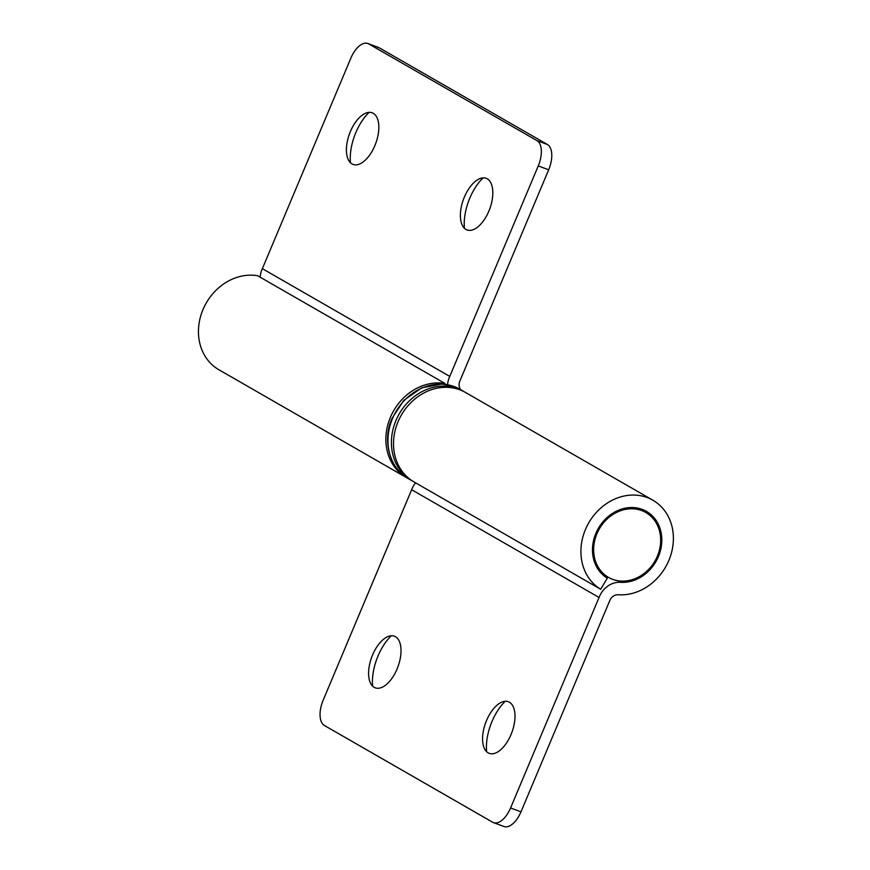 <?xml version="1.0" encoding="UTF-8"?>
<svg xmlns="http://www.w3.org/2000/svg" width="870" height="870" viewBox="0 0 870 870"><rect width="100%" height="100%" fill="white"/><g stroke="black" fill="none" stroke-linecap="round" stroke-linejoin="round"><path stroke-width="1.3" d="M596.918 533.756A37.421 32.125 119.9 0 0 608.5 577.386A37.421 32.125 119.9 0 0 657.394 556.137A37.421 32.125 119.9 0 0 645.801 512.506A37.421 32.125 119.9 0 0 596.918 533.756M411.64 489.723L599.049 597.472A21.522 18.477 -60.1 0 1 620.484 582.302A38.715 33.234 119.9 0 0 659.199 554.581A38.715 33.234 119.9 0 0 646.453 511.386A38.715 33.234 119.9 0 0 598.527 528.057A38.715 33.234 119.9 0 0 607.303 578.18L600.681 589.262A51.613 44.316 -60.1 0 1 588.99 522.424A51.613 44.316 -60.1 0 1 652.881 500.206A51.613 44.316 -60.1 0 1 669.889 557.79A51.613 44.316 -60.1 0 1 618.265 594.754A8.624 7.406 119.9 0 0 610.044 599.974L520.989 811.83A21.511 10.918 -69.7 0 1 503.969 826.5L493.54 822.639A21.511 10.918 110.3 0 1 492.692 822.248L324.401 725.493A21.511 10.918 110.3 0 1 323.151 700.219L411.64 489.723A21.522 18.477 -60.1 0 1 415.588 482.839M652.881 500.206L465.472 392.457A51.613 44.316 -60.1 0 0 401.581 414.675A51.613 44.316 -60.1 0 0 413.272 481.512L600.681 589.262M372.643 686.169A38.715 19.651 110.3 0 1 391.304 635.752M505.274 701.285A38.715 19.651 -69.7 0 0 486.624 751.702M599.049 597.472L510.57 807.969A21.511 10.918 110.3 0 1 493.54 822.639M395.448 636.699A27.525 13.974 -69.7 0 0 386.334 637.34A27.525 13.974 -69.7 0 0 369.902 681.732A27.525 13.974 -69.7 0 0 374.165 687.322A27.525 13.974 -69.7 0 0 397.046 669.052A27.525 13.974 -69.7 0 0 395.448 636.699M488.146 752.854A27.525 13.974 110.3 0 1 483.883 747.265A27.525 13.974 110.3 0 1 500.304 702.862A27.525 13.974 110.3 0 1 509.418 702.231A27.525 13.974 110.3 0 1 511.027 734.574A27.525 13.974 110.3 0 1 488.146 752.854M367.869 43.5L378.298 47.361A21.511 10.918 110.3 0 1 379.146 47.752L368.717 43.902A21.511 10.918 -69.7 0 0 367.869 43.5A21.511 10.918 -69.7 0 0 350.838 58.17L262.359 268.667A21.522 18.477 119.9 0 0 260.152 277.204M262.359 268.667L449.768 376.416A21.522 18.477 119.9 0 0 447.582 384.714M406.366 477.543L218.957 369.793A51.613 44.316 119.9 0 1 202.775 310.079A51.613 44.316 119.9 0 1 257.574 275.714L444.983 383.463A51.613 44.316 119.9 0 0 390.195 417.828A51.613 44.316 119.9 0 0 406.366 477.543A51.613 44.316 119.9 0 0 407.421 478.13M444.777 384.279L444.983 383.463M460.861 389.803A8.624 7.406 -60.1 0 1 459.621 381.636L548.676 169.78L538.258 165.92L449.768 376.416M379.146 47.752L547.426 144.507A21.511 10.918 110.3 0 1 548.676 169.78M369.119 112.35A38.715 19.651 -69.7 0 0 350.458 162.755M464.439 228.288A38.715 19.651 110.3 0 1 483.1 177.871M368.717 43.902L537.007 140.657A21.511 10.918 -69.7 0 1 538.258 165.92M373.263 113.296A27.525 13.974 110.3 0 1 374.861 145.638A27.525 13.974 110.3 0 1 351.98 163.908A27.525 13.974 110.3 0 1 347.717 158.318A27.525 13.974 110.3 0 1 364.149 113.926A27.525 13.974 110.3 0 1 373.263 113.296M465.961 229.441A27.525 13.974 -69.7 0 0 488.842 211.171A27.525 13.974 -69.7 0 0 487.243 178.818A27.525 13.974 -69.7 0 0 478.13 179.459A27.525 13.974 -69.7 0 0 461.698 223.851A27.525 13.974 -69.7 0 0 465.961 229.441M617.689 580.692L620.484 582.302M510.57 807.969L520.989 811.83M547.426 144.507L537.007 140.657M412.978 481.327L408.465 478.761A51.613 44.316 -60.1 0 1 392.49 418.579A51.613 44.316 -60.1 0 1 459.925 389.26L464.417 391.87M411.912 480.74A51.613 44.316 -60.1 0 1 395.926 420.558A51.613 44.316 -60.1 0 1 463.362 391.239M601.126 573.145L608.5 577.386M638.428 508.265L645.801 512.506M408.465 478.761C389.292 468.843 382.115 439.589 392.098 418.274L403.789 400.385L421.743 387.803L441.84 384.04L451.758 385.736L459.925 389.26"/></g></svg>
